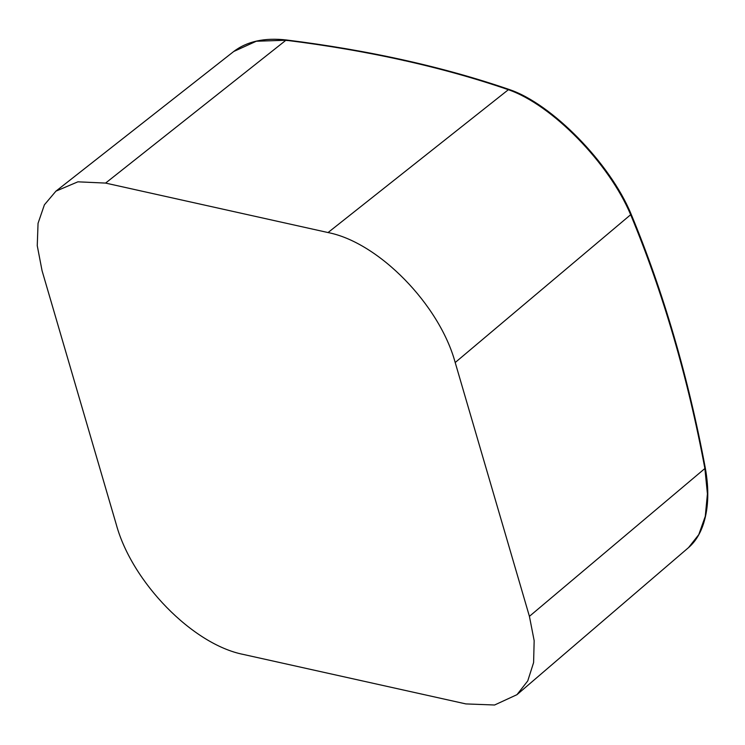 <?xml version="1.0" encoding="UTF-8"?>
<svg xmlns="http://www.w3.org/2000/svg" width="745" height="745" viewBox="0 0 745 745"><rect width="100%" height="100%" fill="white"/><g stroke="black" fill="none" stroke-linecap="round" stroke-linejoin="round"><path stroke-width="1.12" d="M465.886 703.913L243.419 654.455C192.834 644.546 132.033 582.394 116.276 524.48L42.055 270.668L37.25 245.692L38.051 223.323L44.402 204.81L55.94 191.148L77.88 181.827L105.585 183.084L328.042 232.552C378.637 242.451 439.438 304.603 455.195 362.526L529.416 616.339L534.165 640.681L533.597 662.594L527.758 680.902L516.965 694.675L494.587 705.003L465.886 703.913M105.585 183.084L285.922 40.249L256.327 41.236L233.725 51.498C247.089 41.31 264.689 37.483 286.536 39.997C327.474 45.091 366.577 51.778 403.855 60.066C441.133 68.354 476.297 78.178 509.347 89.54C551.896 103.778 610.071 163.295 630.968 213.787C647.163 252.751 661.467 293.493 673.899 336.014C686.331 378.525 696.798 422.508 705.292 467.944C709.063 488.897 708.57 507.187 703.792 522.813C700.486 533.411 695.411 541.671 688.557 547.594L698.773 534.631L705.282 516.304L707.424 493.861L704.882 468.521L529.416 616.339M704.9 467.599L704.882 468.521C696.407 423.16 685.959 379.242 673.536 336.768C661.113 294.284 646.818 253.598 630.661 214.709C608.963 162.969 552.054 104.812 508.379 89.707L328.042 232.552M630.577 213.433L630.661 214.709L455.195 362.526M509.943 90.117L508.379 89.707C475.412 78.374 440.314 68.568 403.073 60.289C365.832 52.01 326.785 45.324 285.922 40.249L287.179 40.584M673.536 336.768L673.471 335.641M404.507 60.699L403.073 60.289L404.507 60.699M688.594 547.556L516.965 694.675M233.772 51.461L55.94 191.148"/></g></svg>

